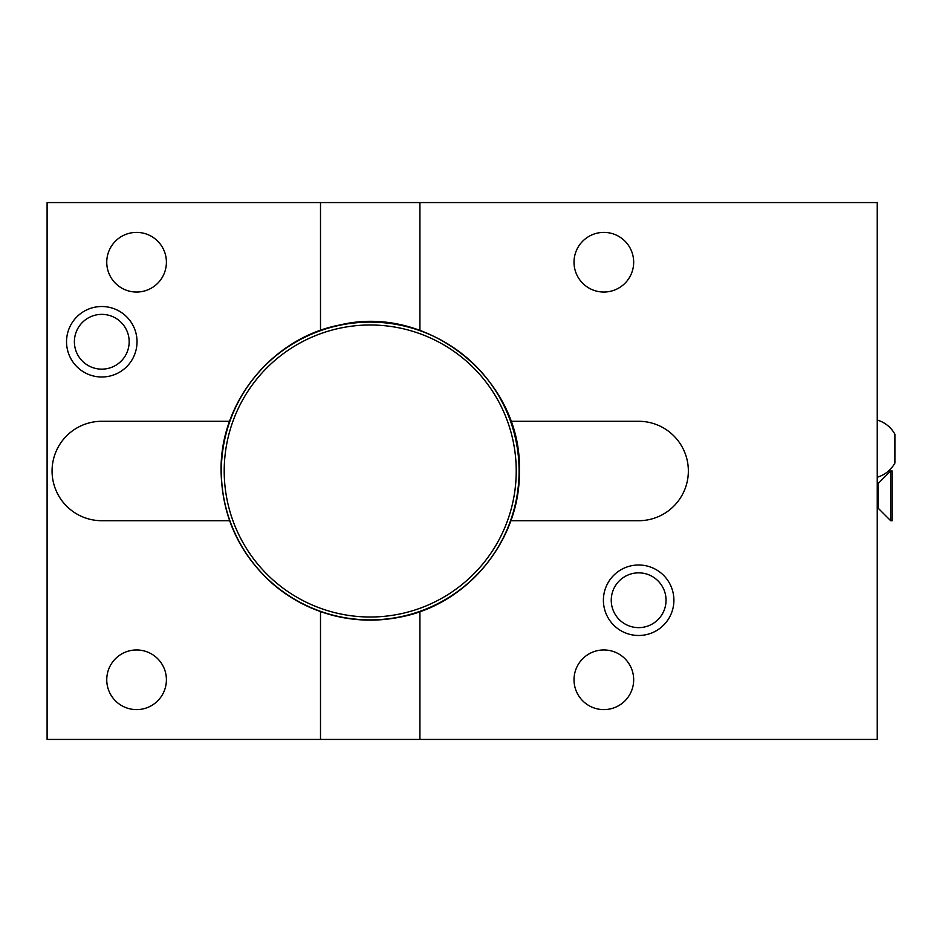 <?xml version="1.0" encoding="UTF-8"?>
<svg xmlns="http://www.w3.org/2000/svg" width="942" height="942" viewBox="0 0 942 942"><rect width="100%" height="100%" fill="white"/><g stroke="black" fill="none" stroke-linecap="round" stroke-linejoin="round"><path stroke-width="1.41" d="M320.504 330.395L320.504 202.565L47.1 202.565L47.1 739.435L877.249 739.435L877.249 202.565L419.92 202.565L419.92 330.395M510.811 520.714L638.641 520.714A49.714 49.714 0 0 0 688.355 471A49.714 49.714 0 0 0 638.641 421.286L510.811 421.286M419.92 739.435L419.92 611.605M673.895 600.242A35.243 35.243 0 0 1 638.641 635.485A35.243 35.243 0 0 1 603.398 600.242A35.243 35.243 0 0 1 638.641 565A35.243 35.243 0 0 1 673.895 600.242M320.504 611.605L320.504 739.435M229.613 421.286L101.783 421.286A49.714 49.714 0 0 0 52.069 471A49.714 49.714 0 0 0 101.783 520.714L229.613 520.714M137.026 341.758A35.243 35.243 0 0 1 101.783 377A35.243 35.243 0 0 1 66.541 341.758A35.243 35.243 0 0 1 101.783 306.515A35.243 35.243 0 0 1 137.026 341.758M320.504 202.565L419.92 202.565M519.089 471A148.883 148.883 0 0 1 370.218 619.883A148.883 148.883 0 0 1 221.335 471A148.883 148.883 0 0 1 370.218 322.117A148.883 148.883 0 0 1 519.089 471M516.228 471A146.01 146.01 0 0 0 370.218 324.99A146.01 146.01 0 0 0 224.208 471A146.01 146.01 0 0 0 370.218 617.01A146.01 146.01 0 0 0 516.228 471M166.404 679.783A29.826 29.826 0 0 0 136.578 649.956A29.826 29.826 0 0 0 106.752 679.783A29.826 29.826 0 0 0 136.578 709.609A29.826 29.826 0 0 0 166.404 679.783M166.404 262.217A29.826 29.826 0 0 0 136.578 232.391A29.826 29.826 0 0 0 106.752 262.217A29.826 29.826 0 0 0 136.578 292.044A29.826 29.826 0 0 0 166.404 262.217M129.172 341.758A27.389 27.389 0 0 1 101.783 369.146A27.389 27.389 0 0 1 74.394 341.758A27.389 27.389 0 0 1 101.783 314.369A27.389 27.389 0 0 1 129.172 341.758M633.672 679.783A29.826 29.826 0 0 0 603.846 649.956A29.826 29.826 0 0 0 574.019 679.783A29.826 29.826 0 0 0 603.846 709.609A29.826 29.826 0 0 0 633.672 679.783M633.672 262.217A29.826 29.826 0 0 0 603.846 232.391A29.826 29.826 0 0 0 574.019 262.217A29.826 29.826 0 0 0 603.846 292.044A29.826 29.826 0 0 0 633.672 262.217M666.041 600.242A27.389 27.389 0 0 1 638.641 627.631A27.389 27.389 0 0 1 611.252 600.242A27.389 27.389 0 0 1 638.641 572.854A27.389 27.389 0 0 1 666.041 600.242M877.249 420.026A29.826 29.826 0 0 1 894.9 434.191L894.9 463.075A29.826 29.826 0 0 1 877.249 477.229M877.249 508.28L878.25 508.28L878.25 483.423L890.673 471L892.168 471L892.168 520.714L890.673 520.714L890.673 471M877.249 483.423L878.25 483.423M878.25 508.28L890.673 520.714M519.348 471C520.608 539.754 468.033 604.328 400.456 617.034C377.895 621.638 355.452 621.108 333.127 615.444C310.836 609.651 290.913 599.3 273.357 584.393C239.386 554.226 221.959 516.428 221.087 471C219.816 402.246 272.391 337.672 339.968 324.966C428.551 303.477 522.421 379.897 519.348 471"/></g></svg>
